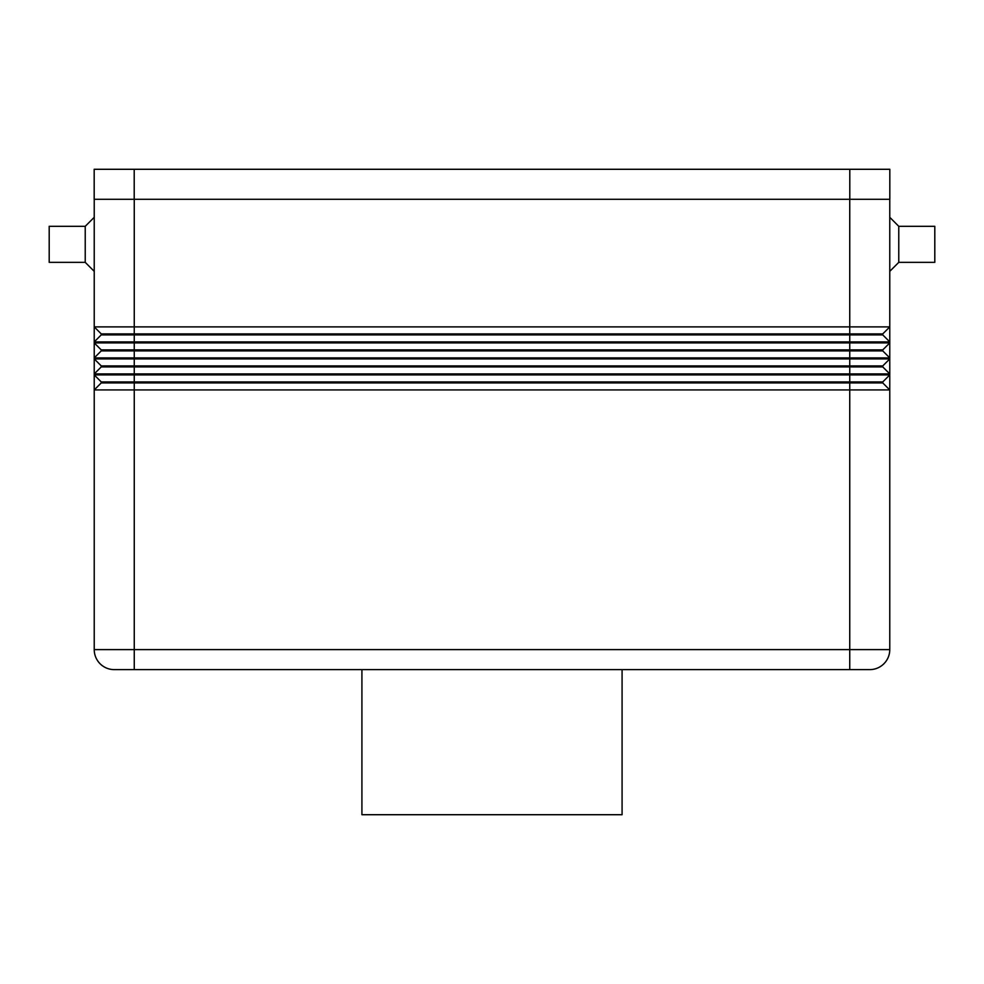 <?xml version="1.0" encoding="UTF-8"?>
<svg xmlns="http://www.w3.org/2000/svg" width="984" height="984" viewBox="0 0 984 984"><rect width="100%" height="100%" fill="white"/><g stroke="black" fill="none" stroke-linecap="round" stroke-linejoin="round"><path stroke-width="1.48" d="M898.773 262.347L898.773 226.32L934.8 226.32L934.8 262.347L898.773 262.347L889.77 271.35M889.77 217.316L898.773 226.32M94.23 217.316L85.227 226.32L49.2 226.32L49.2 262.347L85.227 262.347L94.23 271.35M114.242 669.624A20.012 20.012 0 0 1 100.097 663.757A20.012 20.012 0 0 0 114.242 669.624L869.758 669.624A20.012 20.012 0 0 0 883.903 663.757A20.012 20.012 0 0 1 869.758 669.624M361.915 669.624L361.915 814.715L622.085 814.715L622.085 669.624M889.77 199.297L889.77 326.885L882.759 333.896L101.241 333.896L101.241 334.892L94.23 341.903L889.77 341.903L889.77 342.899L882.759 349.898L101.241 349.898L101.241 350.907L94.23 357.905L889.77 357.905L889.77 358.914L882.759 365.913L101.241 365.913L94.23 358.914L101.241 365.913L101.241 366.921L882.759 366.921L889.77 373.92L889.77 374.916L882.759 381.927L101.241 381.927L94.23 374.916L101.241 381.927L101.241 382.924L94.23 389.935L889.77 389.935L889.77 649.612A20.012 20.012 0 0 1 883.903 663.757A20.012 20.012 0 0 0 889.77 649.612L849.745 649.612L849.745 669.624M134.255 669.624L134.255 649.612L94.23 649.612A20.012 20.012 0 0 0 100.097 663.757A20.012 20.012 0 0 1 94.23 649.612L94.23 389.935L101.241 382.924L882.759 382.924L889.77 389.935L889.77 374.916L94.23 374.916L94.23 389.935M101.241 334.892L882.759 334.892L889.77 341.903L889.77 326.885L94.23 326.885L94.23 373.92L889.77 373.92L889.77 358.914L94.23 358.914M101.241 350.907L882.759 350.907L889.77 357.905L889.77 342.899L94.23 342.899L101.241 349.898M85.227 262.347L85.227 226.32M889.77 389.935L882.759 382.924L882.759 381.927M101.241 366.921L94.23 373.92L94.23 374.916M882.759 365.913L882.759 366.921M882.759 349.898L882.759 350.907M101.241 333.896L94.23 326.885L94.23 199.297M882.759 333.896L882.759 334.892M94.181 199.297L94.181 169.285L94.181 199.297L889.819 199.297L889.819 169.285L889.819 199.297M94.181 169.285L889.819 169.285M849.745 199.297L849.745 649.612L134.255 649.612L134.255 199.297M134.205 169.285L134.205 199.297M849.795 169.285L849.795 199.297"/></g></svg>
